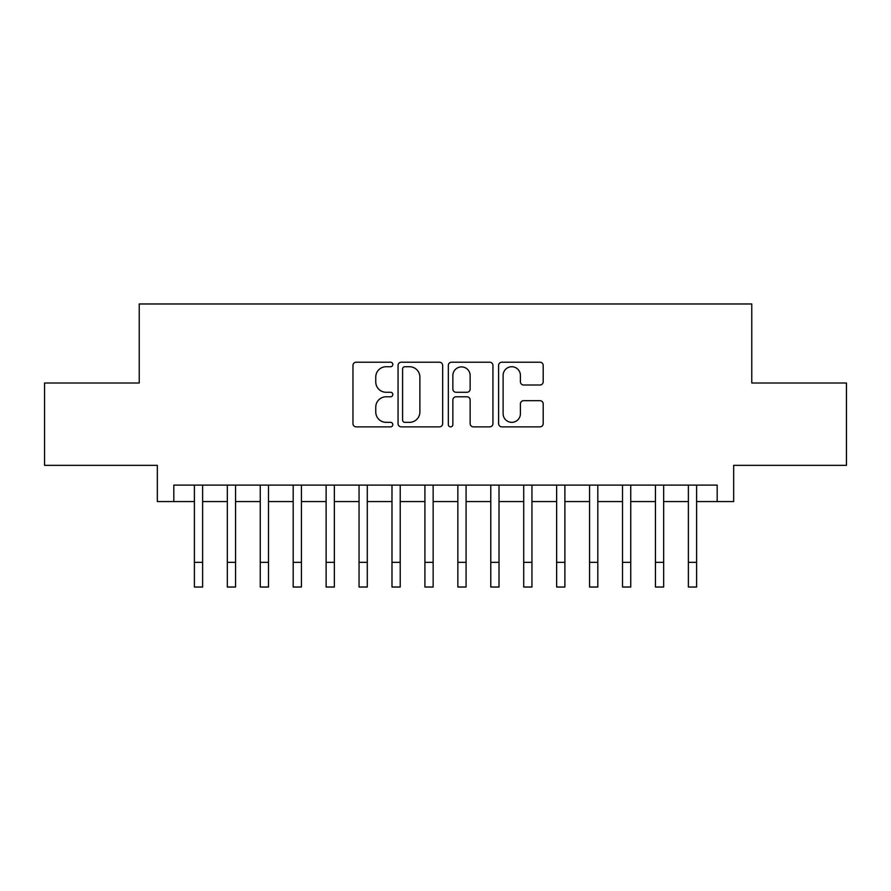 <?xml version="1.0" encoding="UTF-8"?>
<svg xmlns="http://www.w3.org/2000/svg" width="891" height="891" viewBox="0 0 891 891"><rect width="100%" height="100%" fill="white"/><g stroke="black" fill="none" stroke-linecap="round" stroke-linejoin="round"><path stroke-width="1.34" d="M392.808 364.475A2.261 2.261 0 0 0 390.548 362.214L356.2 362.214A3.23 3.23 0 0 0 352.97 365.444L352.97 423.626A3.23 3.23 0 0 0 356.2 426.867L390.548 426.867A2.261 2.261 0 0 0 392.808 424.595A2.261 2.261 0 0 0 390.548 422.334L386.104 422.334A10.347 10.347 0 0 1 375.757 411.998L375.757 407.142A10.347 10.347 0 0 1 386.104 396.796L390.548 396.796A2.261 2.261 0 0 0 392.808 394.535A2.261 2.261 0 0 0 390.548 392.274L386.104 392.274A10.347 10.347 0 0 1 375.757 381.927L375.757 377.082A10.347 10.347 0 0 1 386.104 366.736L390.548 366.736A2.261 2.261 0 0 0 392.808 364.475M539.968 385.001A3.23 3.23 0 0 0 543.198 381.771L543.198 365.444A3.23 3.23 0 0 0 539.968 362.214L501.822 362.214A3.23 3.23 0 0 0 498.592 365.444L498.592 423.626A3.23 3.23 0 0 0 501.822 426.867L539.968 426.867A3.23 3.23 0 0 0 543.198 423.626L543.198 403.913A3.23 3.23 0 0 0 539.968 400.683L523.641 400.683A3.23 3.23 0 0 0 520.411 403.913L520.411 413.691A8.643 8.643 0 0 1 511.768 422.334A8.643 8.643 0 0 1 503.114 413.691L503.114 375.389A8.643 8.643 0 0 1 511.768 366.736A8.643 8.643 0 0 1 520.411 375.389L520.411 381.771A3.23 3.23 0 0 0 523.641 385.001L539.968 385.001M173.812 501.566L173.812 485.105L717.188 485.105L717.188 501.566L733.661 501.566L733.661 465.347L846.45 465.347L846.45 383.007L751.77 383.007L751.77 303.976L139.23 303.976L139.23 383.007L44.55 383.007L44.55 465.347L157.339 465.347L157.339 501.566L194.394 501.566M442.671 365.444A3.23 3.23 0 0 0 439.441 362.214L401.295 362.214A3.23 3.23 0 0 0 398.065 365.444L398.065 423.626A3.23 3.23 0 0 0 401.295 426.867L439.441 426.867A3.23 3.23 0 0 0 442.671 423.626L442.671 365.444M451.559 362.214L489.705 362.214A3.23 3.23 0 0 1 492.935 365.444L492.935 423.626A3.23 3.23 0 0 1 489.705 426.867L473.377 426.867A3.23 3.23 0 0 1 470.147 423.626L470.147 400.037A3.23 3.23 0 0 0 466.917 396.796L456.092 396.796A3.23 3.23 0 0 0 452.851 400.037L452.851 424.595A2.261 2.261 0 0 1 450.59 426.867A2.261 2.261 0 0 1 448.329 424.595L448.329 365.444A3.23 3.23 0 0 1 451.559 362.214M202.625 501.566L227.328 501.566M235.558 501.566L260.261 501.566M268.492 501.566L293.184 501.566M301.425 501.566L326.117 501.566M334.359 501.566L359.051 501.566M367.281 501.566L391.984 501.566M400.215 501.566L424.918 501.566M433.149 501.566L457.851 501.566M466.082 501.566L490.785 501.566M499.016 501.566L523.719 501.566M531.949 501.566L556.641 501.566M564.883 501.566L589.575 501.566M597.816 501.566L622.508 501.566M630.739 501.566L655.442 501.566M663.672 501.566L688.375 501.566M696.606 501.566L717.188 501.566M404.848 366.736A2.261 2.261 0 0 0 402.587 368.997L402.587 420.073A2.261 2.261 0 0 0 404.848 422.334L409.537 422.334A10.347 10.347 0 0 0 419.884 411.998L419.884 377.082A10.347 10.347 0 0 0 409.537 366.736L404.848 366.736M470.147 375.545A8.643 8.643 0 0 0 461.505 366.903A8.643 8.643 0 0 0 452.851 375.545L452.851 389.044A3.23 3.23 0 0 0 456.092 392.274L466.917 392.274A3.23 3.23 0 0 0 470.147 389.044L470.147 375.545M194.394 562.332L202.625 562.332L202.625 587.024L194.394 587.024L194.394 485.105M202.625 562.332L202.625 485.105M227.328 562.332L235.558 562.332L235.558 587.024L227.328 587.024L227.328 485.105M235.558 562.332L235.558 485.105M260.261 562.332L268.492 562.332L268.492 587.024L260.261 587.024L260.261 485.105M268.492 562.332L268.492 485.105M293.184 562.332L301.425 562.332L301.425 587.024L293.184 587.024L293.184 485.105M301.425 562.332L301.425 485.105M326.117 562.332L334.359 562.332L334.359 587.024L326.117 587.024L326.117 485.105M334.359 562.332L334.359 485.105M359.051 562.332L367.281 562.332L367.281 587.024L359.051 587.024L359.051 485.105M367.281 562.332L367.281 485.105M391.984 562.332L400.215 562.332L400.215 587.024L391.984 587.024L391.984 485.105M400.215 562.332L400.215 485.105M424.918 562.332L433.149 562.332L433.149 587.024L424.918 587.024L424.918 485.105M433.149 562.332L433.149 485.105M457.851 562.332L466.082 562.332L466.082 587.024L457.851 587.024L457.851 485.105M466.082 562.332L466.082 485.105M490.785 562.332L499.016 562.332L499.016 587.024L490.785 587.024L490.785 485.105M499.016 562.332L499.016 485.105M523.719 562.332L531.949 562.332L531.949 587.024L523.719 587.024L523.719 485.105M531.949 562.332L531.949 485.105M556.641 562.332L564.883 562.332L564.883 587.024L556.641 587.024L556.641 485.105M564.883 562.332L564.883 485.105M589.575 562.332L597.816 562.332L597.816 587.024L589.575 587.024L589.575 485.105M597.816 562.332L597.816 485.105M622.508 562.332L630.739 562.332L630.739 587.024L622.508 587.024L622.508 485.105M630.739 562.332L630.739 485.105M655.442 562.332L663.672 562.332L663.672 587.024L655.442 587.024L655.442 485.105M663.672 562.332L663.672 485.105M688.375 562.332L696.606 562.332L696.606 587.024L688.375 587.024L688.375 485.105M696.606 562.332L696.606 485.105"/></g></svg>
